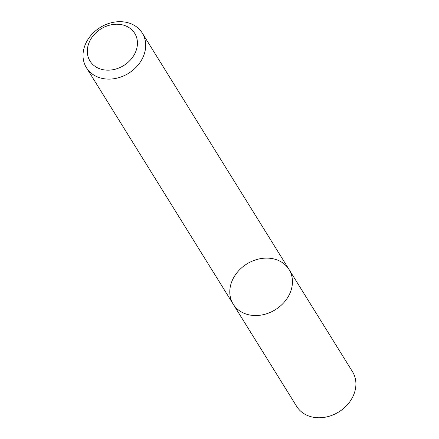 <?xml version="1.0" encoding="UTF-8"?>
<svg xmlns="http://www.w3.org/2000/svg" width="439" height="439" viewBox="0 0 439 439"><rect width="100%" height="100%" fill="white"/><g stroke="black" fill="none" stroke-linecap="round" stroke-linejoin="round"><path stroke-width="0.66" d="M290.25 292.539A32.865 26.955 148.2 0 1 262.588 314.823A32.865 26.955 148.2 0 1 233.202 304.156A32.865 26.955 148.2 0 1 246.91 263.921A32.865 26.955 148.2 0 1 289.043 269.491A32.865 26.955 148.2 0 1 290.25 292.539A32.865 26.955 148.2 0 1 262.588 314.823A32.865 26.955 148.2 0 1 233.202 304.156L296.66 406.377A32.865 26.955 148.2 0 0 326.045 417.05A32.865 26.955 148.2 0 0 353.708 394.76A32.865 26.955 148.2 0 0 352.501 371.712L289.043 269.491A32.865 26.955 148.2 0 1 290.25 292.539M143.487 56.115A32.865 26.955 148.2 0 1 115.825 78.4A32.865 26.955 148.2 0 1 86.439 67.732A32.865 26.955 148.2 0 1 100.141 27.498A32.865 26.955 148.2 0 1 142.28 33.068A32.865 26.955 148.2 0 1 143.487 56.115M135.678 51.775A26.291 21.56 148.2 0 1 92.728 64.418A26.291 21.56 148.2 0 1 108.718 25.418A26.291 21.56 148.2 0 1 135.678 51.775M86.439 67.732L233.202 304.156M142.28 33.068L289.043 269.491"/></g></svg>
